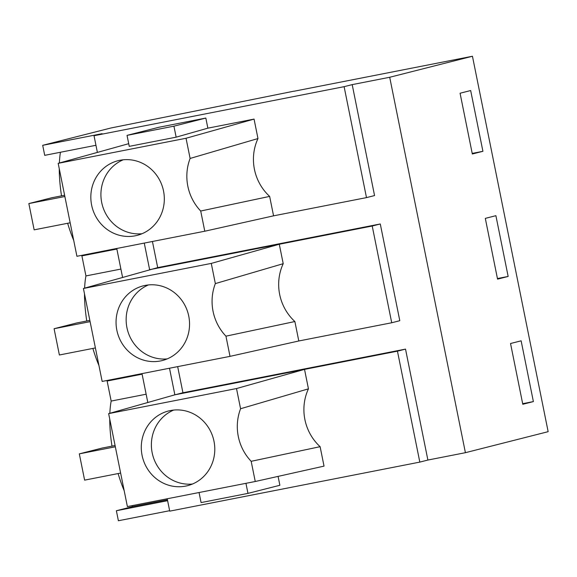 <?xml version="1.0" encoding="UTF-8"?>
<svg xmlns="http://www.w3.org/2000/svg" width="577" height="577" viewBox="0 0 577 577"><rect width="100%" height="100%" fill="white"/><g stroke="black" fill="none" stroke-linecap="round" stroke-linejoin="round"><path stroke-width="0.87" d="M294.126 91.224L472.448 56.25L389.706 77.268L352.194 84.624L374.56 195.567L366.489 197.615L273.563 215.841L269.647 196.396A48.338 45.944 -104.3 0 1 257.977 138.545L254.06 119.1L207.864 128.159L205.83 118.061L158.935 127.257L127.034 135.364L129.255 146.363L176.151 137.167L207.864 128.159M352.194 84.624L344.116 86.673L366.489 197.615M152.429 241.482L157.701 267.62L380.286 223.97L399.796 320.704L391.718 322.759L298.799 340.978L294.876 321.533A48.338 45.944 -104.3 0 1 283.213 263.689L279.29 244.244L372.215 226.018L391.718 322.759M177.666 366.626L182.938 392.764L405.523 349.114L427.889 460.049L419.818 462.105L169.725 511.15L167.222 498.766M389.706 77.268L465.408 452.693L427.889 460.049M294.111 91.137L110.806 128.022L42.698 145.325L44.717 155.343L95.948 145.289M344.116 86.673L94.022 135.725L102.093 133.676L42.698 145.325M144.264 243.083L149.631 269.675L279.29 244.244L211.276 263.408L215.344 283.595A48.338 45.944 -104.3 0 0 225.946 336.167L230.014 356.362L298.799 340.978M58.176 163.341L186.039 138.264L190.114 158.451A48.338 45.944 -104.3 0 0 200.709 211.023L204.785 231.218L76.921 256.289L58.176 163.341L128.714 143.68M94.022 135.725L97.347 152.213M116.756 248.478L122.576 277.357M141.992 373.622L147.813 402.501M169.501 368.227L174.86 394.819L108.642 413.622L236.505 388.545L240.58 408.74L308.443 388.833L304.526 369.388L397.452 351.162L419.818 462.105M308.443 388.833A48.338 45.944 -104.3 0 0 320.112 446.677L324.029 466.122L255.25 481.499L251.175 461.311L320.112 446.677M245.946 483.324L247.973 493.385L279.874 485.279L278.085 476.4M380.286 223.97L372.215 226.018M157.701 267.62L83.413 288.478L102.158 381.433L230.014 356.362M182.938 392.764L174.86 394.819L304.526 369.388L236.505 388.545M405.523 349.114L397.452 351.162M169.631 510.703L118.393 520.75L116.374 510.732L132.652 506.599A67.026 20.794 -101.1 0 1 132.018 505.668M472.448 56.25L548.15 431.675L465.408 452.693M470.666 90.539L460.071 93.229L472.325 153.994L482.92 151.304L470.666 90.539M508.149 276.448L495.903 215.683L485.307 218.373L497.554 279.138L508.149 276.448L497.439 278.547M522.791 404.282L533.386 401.592L521.132 340.827L510.537 343.517L522.791 404.282M142.101 374.177L107.127 381.036A67.026 20.794 -101.1 0 1 106.781 380.524M98.948 365.529A67.026 20.794 -101.1 0 1 92.883 348.421M86.759 320.992A67.026 20.794 -101.1 0 1 84.502 293.888M84.617 288.139A67.026 20.794 -101.1 0 1 85.937 275.929L81.898 255.892A67.026 20.794 -101.1 0 1 81.552 255.387M73.712 240.385A67.026 20.794 -101.1 0 1 67.653 223.277M61.523 195.848A67.026 20.794 -101.1 0 1 59.265 168.744M59.381 162.995A67.026 20.794 -101.1 0 1 60.441 152.256M124.178 490.666A67.026 20.794 -101.1 0 1 118.119 473.566M111.988 446.136A67.026 20.794 -101.1 0 1 109.731 419.025M109.854 413.283A67.026 20.794 -101.1 0 1 111.166 401.073L107.127 381.036M186.039 138.264L254.06 119.1M127.034 135.364L173.929 126.168L205.83 118.061M173.929 126.168L176.151 137.167M190.114 158.451L257.977 138.545M200.709 211.023L269.647 196.396M273.563 215.841L204.785 231.218M240.58 408.74A48.338 45.944 -104.3 0 0 251.175 461.311M108.642 413.622L127.387 506.577L255.25 481.499M199.051 492.52L201.077 502.581L247.973 493.385M83.413 288.478L211.276 263.408M116.374 510.732L167.611 500.685M482.92 151.304L472.202 153.41M533.386 401.592L522.668 403.691M120.91 269.07L85.937 275.929M81.898 255.892L116.871 249.033M167.431 499.776L132.652 506.599M146.14 394.214L111.166 401.073M180.702 298.893A38.536 36.632 -104.3 0 0 143.32 285.831A38.536 36.632 -104.3 0 0 124.906 347.484A38.536 36.632 -104.3 0 0 162.296 360.538A38.536 36.632 -104.3 0 0 180.702 298.893M90.099 321.649L54.087 328.717L76.784 322.947L89.846 320.386M54.087 328.717L59.381 354.992L95.4 347.931M155.473 173.749A38.536 36.632 -104.3 0 0 118.083 160.695A38.536 36.632 -104.3 0 0 99.677 222.34A38.536 36.632 -104.3 0 0 137.059 235.394A38.536 36.632 -104.3 0 0 155.473 173.749M64.869 196.512L28.85 203.573L51.555 197.803L64.61 195.242M28.85 203.573L34.151 229.848L70.163 222.787M205.939 424.03A38.536 36.632 -104.3 0 0 168.549 410.975A38.536 36.632 -104.3 0 0 150.143 472.628A38.536 36.632 -104.3 0 0 187.525 485.683A38.536 36.632 -104.3 0 0 205.939 424.03M115.335 446.793L79.316 453.861L102.021 448.091L115.075 445.531M79.316 453.861L84.617 480.136L120.629 473.068M215.344 283.595L283.213 263.689M225.946 336.167L294.876 321.533M148.462 284.93A38.536 36.632 -104.3 0 0 134.996 344.923A38.536 36.632 -104.3 0 0 167.243 358.88M123.226 159.793A38.536 36.632 -104.3 0 0 109.767 219.779A38.536 36.632 -104.3 0 0 142.007 233.735M173.691 410.074A38.536 36.632 -104.3 0 0 160.233 470.06A38.536 36.632 -104.3 0 0 192.473 484.024"/></g></svg>
